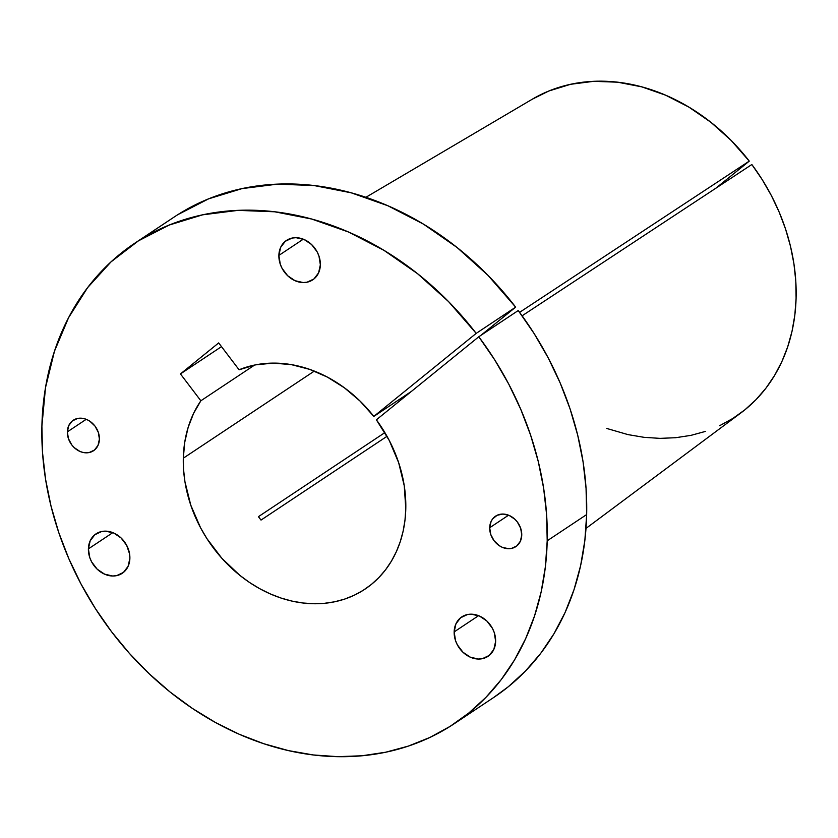 <?xml version="1.0" encoding="UTF-8"?>
<svg xmlns="http://www.w3.org/2000/svg" width="838" height="838" viewBox="0 0 838 838"><rect width="100%" height="100%" fill="white"/><g stroke="black" fill="none" stroke-linecap="round" stroke-linejoin="round"><path stroke-width="1.26" d="M278.876 255.412A23.684 19.305 56.4 0 1 286.512 240.401A23.684 19.305 56.4 0 1 308.74 242.172A23.684 19.305 56.4 0 1 320.357 264.829L318.974 256.082L317.141 251.85L311.558 244.507L304.152 239.532L296.065 237.688L292.137 238.055L285.308 241.281L280.646 247.378L278.876 255.412L280.269 264.169L282.102 268.39L287.685 275.744L295.081 280.72L303.178 282.553L307.096 282.186L313.936 278.96L318.587 272.863L320.357 264.829A23.684 19.305 56.4 0 1 312.731 279.85A23.684 19.305 56.4 0 1 290.493 278.08A23.684 19.305 56.4 0 1 278.876 255.412L303.304 239.176L278.876 255.412M88.399 548.869A23.684 19.305 56.4 0 1 96.024 533.858A23.684 19.305 56.4 0 1 118.263 535.618A23.684 19.305 56.4 0 1 129.88 558.286L129.576 553.918L126.664 545.308L121.07 537.954L113.675 532.989L105.578 531.145L101.66 531.512L94.82 534.738L90.169 540.835L88.399 548.869L89.781 557.626L91.614 561.848L97.198 569.201L104.603 574.166L112.701 576.01L116.618 575.643L123.448 572.417L128.109 566.32L129.88 558.286A23.684 19.305 56.4 0 1 122.254 573.297A23.684 19.305 56.4 0 1 100.015 571.537A23.684 19.305 56.4 0 1 88.399 548.869L112.826 532.633L88.399 548.869M454.154 631.904A23.684 19.305 56.4 0 1 461.79 616.894A23.684 19.305 56.4 0 1 484.018 618.654A23.684 19.305 56.4 0 1 495.635 641.321L494.252 632.575L492.419 628.343L486.836 620.989L479.43 616.024L471.344 614.181L467.415 614.547L460.586 617.774L455.924 623.87L454.154 631.904L455.547 640.661L457.38 644.883L462.964 652.236L470.359 657.202L478.456 659.045L482.374 658.678L489.214 655.452L493.865 649.356L495.635 641.321A23.684 19.305 56.4 0 1 488.009 656.332A23.684 19.305 56.4 0 1 465.771 654.572A23.684 19.305 56.4 0 1 454.154 631.904L478.582 615.668L454.154 631.904M489.696 527.741A18.3 14.916 56.4 0 1 495.593 516.145A18.3 14.916 56.4 0 1 512.772 517.507A18.3 14.916 56.4 0 1 521.749 535.021L520.67 528.254L517.329 521.969L514.941 519.309L509.221 515.464L502.978 514.05L497.144 515.265L492.608 518.942L491.068 521.529L489.696 527.741L490.775 534.508L494.116 540.793L499.239 545.643L502.224 547.287L508.467 548.712L511.505 548.429L516.784 545.936L520.377 541.222L521.749 535.021A18.3 14.916 56.4 0 1 515.852 546.617A18.3 14.916 56.4 0 1 498.673 545.255A18.3 14.916 56.4 0 1 489.696 527.741L508.572 515.192L489.696 527.741M67.354 431.863A18.3 14.916 56.4 0 1 73.252 420.257A18.3 14.916 56.4 0 1 90.431 421.629A18.3 14.916 56.4 0 1 99.408 439.133L98.329 432.377L94.987 426.092L89.865 421.231L86.88 419.587L83.769 418.55L77.599 418.445L72.319 420.938L68.726 425.652L67.354 431.863L68.423 438.62L71.775 444.905L74.153 447.565L79.872 451.41L82.993 452.447L89.153 452.551L94.443 450.058L98.036 445.345L99.408 439.133A18.3 14.916 56.4 0 1 93.51 450.739A18.3 14.916 56.4 0 1 76.331 449.367A18.3 14.916 56.4 0 1 67.354 431.863L86.23 419.314L67.354 431.863M532.14 99.282L548.796 91.017L570.594 84.292L593.692 81.328L617.596 82.187L641.782 86.859L665.728 95.228L688.941 107.138L710.907 122.306L731.155 140.438L749.266 161.116L715.841 188.225L749.266 161.116L519.591 312.354L749.266 161.116A188.55 153.71 -123.6 0 0 532.35 99.167L365.902 197.297M454.269 723.697L493.729 697.467A288.502 235.185 -123.6 0 0 586.663 514.563L547.204 540.793A288.502 235.185 56.4 0 1 454.269 723.697A288.502 235.185 56.4 0 1 183.407 702.16A288.502 235.185 56.4 0 1 41.9 426.081A288.502 235.185 56.4 0 1 134.834 243.177A288.502 235.185 56.4 0 1 476.194 333.377L515.653 307.148A288.502 235.185 -123.6 0 0 174.294 216.948L134.834 243.177M493.572 697.562L508.373 686.689L525.468 671.039L540.72 653.336L553.97 633.738L565.116 612.442L574.02 589.648L580.629 565.587L584.851 540.479L586.663 514.563L586.055 488.355L583.07 461.843L577.728 435.289L570.091 408.944L560.213 383.06L548.199 357.868L534.162 333.618L518.24 310.542L478.781 336.771A288.502 235.185 56.4 0 1 547.204 540.793L586.663 514.563A288.502 235.185 -123.6 0 0 518.24 310.542L478.781 336.771L376.377 419.817A127.03 103.556 56.4 0 1 405.791 508.697A127.03 103.556 56.4 0 1 364.876 589.219A127.03 103.556 56.4 0 1 245.618 579.739A127.03 103.556 56.4 0 1 183.313 458.187L314.323 371.087L183.313 458.187L183.585 469.835L184.926 481.62L190.76 505.125L200.575 527.793L206.871 538.551L221.913 558.349L239.762 575.287L249.514 582.462L259.707 588.685L270.234 593.891L280.992 598.039L291.886 601.076L302.801 602.983L313.632 603.748L324.285 603.339L334.655 601.789L344.638 599.097L354.139 595.284L363.064 590.392L371.328 584.484L378.849 577.591L385.564 569.798L391.398 561.167L396.301 551.792L400.229 541.757L403.13 531.156L404.995 520.105L405.791 508.697L404.251 485.768L398.679 462.744L389.272 440.495L376.377 419.817L478.781 336.771L494.703 359.858L508.739 384.108L520.754 409.29L530.622 435.184L538.268 461.529L543.611 488.072L546.596 514.584L547.204 540.793L545.391 566.708L541.17 591.817L534.56 615.888L525.646 638.671L514.511 659.967L501.26 679.566L486.009 697.279L468.913 712.918L450.142 726.357L429.873 737.461L408.305 746.113L385.637 752.231L362.089 755.761L337.892 756.672L313.286 754.954L288.492 750.618L263.75 743.715L239.312 734.298L215.408 722.461L192.269 708.33L170.104 692.031L149.143 673.721L129.586 653.588L111.611 631.81L95.406 608.598L81.108 584.18L68.873 558.799L58.807 532.696L51.024 506.11L45.577 479.305L42.518 452.541L41.9 426.081L45.503 387.617L54.47 351.216L68.59 317.654L87.581 287.664L111.014 261.885L138.406 240.862L169.15 225.066L202.597 214.832L238.013 210.369L274.655 211.784L311.726 219.043L348.419 231.979L383.951 250.342L417.575 273.701L448.54 301.586L476.194 333.377L373.8 416.423L359.952 400.983L344.345 387.764L327.396 377.11L309.568 369.338L291.331 364.624L273.188 363.116L255.611 364.855L239.081 369.778L218.676 342.92L180.453 373.926L200.858 400.784L193.568 413.448L188.141 427.411L184.706 442.412L183.313 458.187A127.03 103.556 56.4 0 1 200.858 400.784L254.605 365.054L200.858 400.784L180.453 373.926L221.494 346.639L180.453 373.926L218.676 342.92L239.081 369.778A127.03 103.556 56.4 0 1 373.8 416.423L411.343 391.461L373.8 416.423L476.194 333.377L515.653 307.148L487.999 275.356L457.035 247.472L423.42 224.102L387.879 205.75L351.185 192.803L314.114 185.554L277.472 184.14L242.056 188.602L208.61 198.836L177.866 214.633M261.016 520.073L387.02 436.305L261.016 520.073A127.03 103.556 -123.6 0 1 258.429 516.669L384.883 432.607L258.429 516.669A127.03 103.556 -123.6 0 0 261.016 520.073M480.687 335.504L515.653 307.148L480.687 335.504M606.722 428.448L627.976 434.608L644.055 437.331L660.019 438.368L675.7 437.708L690.962 435.362L705.659 431.35M719.643 425.704L732.779 418.487L744.961 409.761L756.054 399.611L765.963 388.141L774.584 375.445L781.854 361.649L787.678 346.89L792.025 331.303L794.843 315.046L796.1 298.255L795.796 281.097L793.921 263.74L790.506 246.351L785.573 229.078L779.172 212.108L771.369 195.579L762.234 179.667L751.843 164.52L522.105 315.8L751.843 164.52A188.55 153.71 -123.6 0 1 740.918 412.904L586.003 528.401"/></g></svg>

